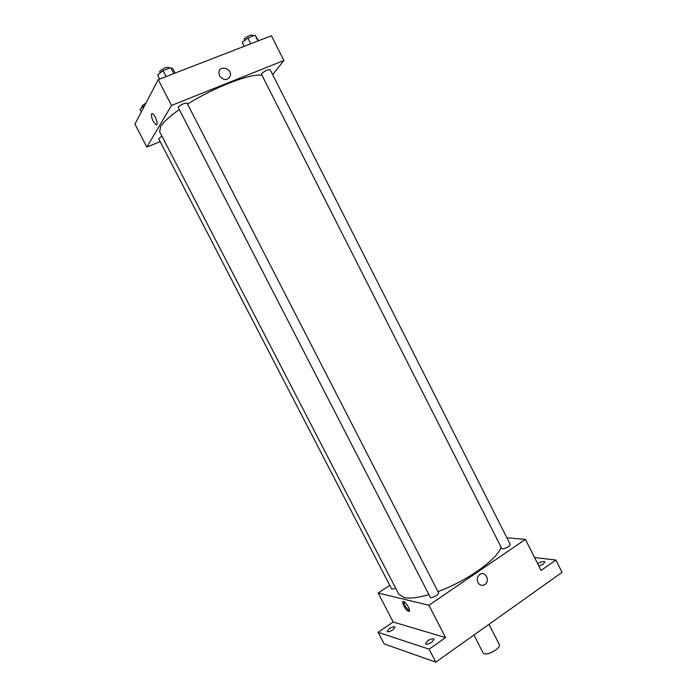 <?xml version="1.0" encoding="UTF-8"?>
<svg xmlns="http://www.w3.org/2000/svg" width="697" height="697" viewBox="0 0 697 697"><rect width="100%" height="100%" fill="white"/><g stroke="black" fill="none" stroke-linecap="round" stroke-linejoin="round"><path stroke-width="1.05" d="M473.934 635.028L483.082 652.871L484.232 653.725C488.606 655.433 501.439 647.626 499.313 644.568L488.972 624.329M534.573 557.548L555.875 560.039L562.052 572.342L435.808 662.15L384.152 643.906L378.096 632.275L393.204 622.02L445.575 637.589L429.099 649.177L435.808 662.15M555.875 560.039L541.072 570.442L525.416 539.391L428.916 605.249L445.575 637.589M477.915 582.518C476.617 579.19 477.279 576.471 479.911 574.372C485.635 570.442 490.61 581.411 484.598 584.696C481.862 585.994 479.632 585.271 477.915 582.518M431.957 642.146C428.76 644.124 426.599 644.664 425.466 643.793L427.644 640.787C430.833 638.827 432.994 638.286 434.126 639.158L431.957 642.146M392.899 629.844C389.989 631.621 388.055 632.153 387.096 631.438L389.248 628.694C392.15 626.925 394.084 626.403 395.042 627.108L392.899 629.844M429.099 649.177L378.096 632.275M428.916 605.249L378.166 593.025L393.204 622.02M378.166 593.025L389.754 585.367M537.762 563.873L538.189 563.559C541.43 561.616 543.669 561.05 544.897 561.869L543.207 564.195L538.903 566.138M179.059 109.743C169.493 116.495 163.351 122.114 160.624 126.593L159.648 131.75L398.71 594.105L403.99 597.556C409.496 598.801 417.703 597.852 428.629 594.707M437.969 591.587C466.816 581.159 498.015 558.802 501.056 547.128M506.893 537.77L525.416 539.391M430.528 597.747C434.771 597.12 437.481 595.508 438.648 592.912L187.04 103.121C184.356 102.964 181.377 104.323 178.092 107.181L430.528 597.747M502.45 548.879C506.614 548.164 509.211 546.675 510.239 544.392L270.122 69.639C267.787 69.5 264.965 70.824 261.671 73.586L261.462 74.213L501.779 548.539L502.45 548.879M395.608 588.102C393.396 589.113 392.045 589.357 391.54 588.826L158.785 138.973C158.724 138.407 159.796 137.518 162 136.298M403.589 601.607C406.412 602.086 411.692 612.201 408.66 611.313C405.846 610.903 400.505 600.727 403.554 601.598L403.589 601.607M409.514 610.659C406.299 608.49 404.338 605.475 403.633 601.616M479.911 574.372C485.626 570.442 490.61 581.411 484.598 584.696L484.598 584.696M187.563 104.123C214.397 87.099 251.539 72.958 262.002 75.285M272.658 74.666L283.897 60.491L171.506 105.465L146.849 147.076L160.136 141.587M171.506 105.465L158.202 79.624L271.429 35.782L283.897 60.491M219.52 75.877L218.867 72.288C219.607 64.934 231.84 68.358 230.437 75.485C227.71 80.782 224.068 80.922 219.52 75.877M158.202 79.624L134.948 124.127L146.849 147.076M151.484 113.942L152.355 113.646C155.187 114.447 159.047 126.052 156.05 124.711C152.843 121.705 151.319 118.115 151.484 113.942L152.355 113.646C155.187 114.447 159.047 126.052 156.05 124.711C152.843 121.705 151.319 118.115 151.484 113.942M218.867 72.288C219.607 64.943 231.84 68.358 230.437 75.485L230.437 75.485M144.688 105.482L139.992 109.202L141.36 111.851M142.397 107.303L141.935 105.883L145.969 103.034M175.13 73.072L173.074 69.064L170.782 67.644L163.002 70.632L157.609 75.023L159.683 79.049M170.782 67.644L173.832 73.577M163.002 70.632L166.06 76.583M160.136 72.967L159.7 71.442C162.915 68.419 165.912 67.078 168.709 67.435L169.144 68.28M258.587 40.757L255.111 35.242L247.871 38.03L242.225 42.43L244.203 46.324M255.111 35.242L258.003 40.984M247.871 38.03L250.781 43.78M244.473 40.679L244.15 39.015C247.383 36.087 250.214 34.789 252.654 35.103L253.116 36.009M409.496 610.746L408.66 611.313"/></g></svg>
